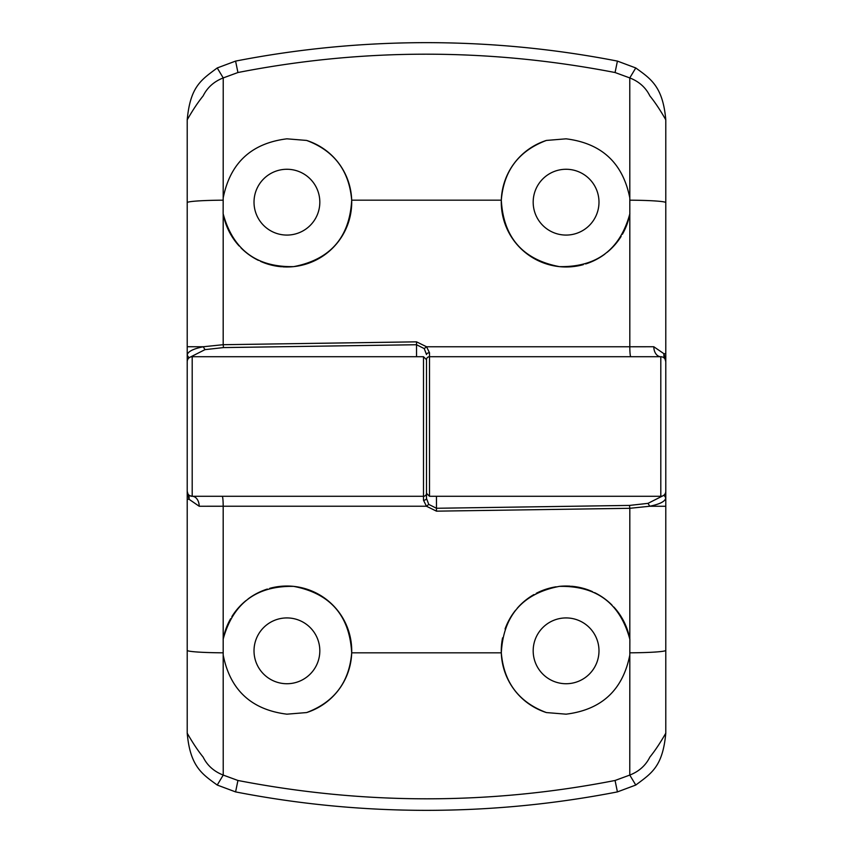 <?xml version="1.0" encoding="UTF-8"?>
<svg xmlns="http://www.w3.org/2000/svg" width="853" height="853" viewBox="0 0 853 853"><rect width="100%" height="100%" fill="white"/><g stroke="black" fill="none" stroke-linecap="round" stroke-linejoin="round"><path stroke-width="1.28" d="M566.083 169.267A32.904 32.904 0 0 0 533.178 202.172A32.904 32.904 0 0 0 566.083 235.076A32.904 32.904 0 0 0 598.987 202.172A32.904 32.904 0 0 0 566.083 169.267M187.212 363.57L187.212 119.815C190.283 86.217 201.5 79.766 217.227 67.952L235.588 61.096L237.934 72.526L223.23 77.922L223.187 197.971C230.161 162.955 251.4 143.24 286.917 138.826L306.622 140.436C334.184 150.736 349.208 170.653 351.692 200.178C349.645 237.401 330.303 259.557 293.677 266.626C256.518 267.352 233.018 249.78 223.187 213.911L223.187 344.697L416.52 341.84L426.553 346.766L629.813 346.766L629.813 213.911C620.024 249.737 596.535 267.309 559.355 266.626C522.74 259.611 503.398 237.454 501.308 200.178C503.696 170.781 518.72 150.864 546.378 140.436A64.807 64.807 0 0 0 514.327 163.168M514.263 163.254A64.807 64.807 0 0 0 571.467 266.754M546.378 140.436L566.083 138.826C601.632 143.272 622.871 162.987 629.813 197.971L629.77 77.922L615.066 72.526C488.694 48.077 362.983 48.077 237.934 72.526M286.917 235.076A32.904 32.904 0 0 1 254.013 202.172A32.904 32.904 0 0 1 286.917 169.267A32.904 32.904 0 0 1 319.822 202.172A32.904 32.904 0 0 1 286.917 235.076M348.003 180.537A64.807 64.807 0 0 1 282.759 266.84M281.586 266.754A64.807 64.807 0 0 1 270.23 264.793M269.697 264.654A64.807 64.807 0 0 1 260.549 261.37M258.395 260.357A64.807 64.807 0 0 1 241.015 247.924M239.149 245.973A64.807 64.807 0 0 1 223.134 213.645L223.187 213.911M223.187 197.971L223.134 213.645M235.588 61.096C298.55 48.834 362.184 42.682 426.5 42.65C490.688 42.671 554.333 48.813 617.412 61.096L635.773 67.952C650.572 78.775 662.834 86.206 665.788 119.815L665.788 491.307A4.99 4.99 0 0 1 660.798 496.286L429.496 496.286L426.5 493.301L426.5 377.047M424.24 348.6L426.553 346.766L429.496 352.769A2.996 1.813 180 0 0 426.5 354.571L424.24 348.6L416.531 344.729L223.475 347.587L205.008 349.634L190.39 357.044M615.066 72.526L617.412 61.096M665.788 458.903L665.788 402.424M629.813 213.911L629.813 197.971M665.788 119.815C660.286 110.165 654.987 102.2 649.879 95.931C645.764 87.55 639.068 81.536 629.77 77.922L635.773 67.952M630.793 356.714A9.969 0.981 -90 0 1 629.813 346.766L653.814 346.755A9.969 6.984 -90 0 0 660.798 356.714L429.496 356.714A2.996 2.996 0 0 0 426.5 359.699L426.5 498.429L428.76 504.4L436.469 508.271L629.525 505.413L647.992 503.366L662.61 495.956M660.798 496.286L660.798 356.714A4.99 4.99 0 0 1 665.788 361.693L665.02 359.038A9.969 8.583 -32.2 0 1 663.943 353.718L665.34 359.646M217.227 67.952L223.23 77.922C214.018 81.504 207.311 87.507 203.121 95.931C198.024 102.2 192.714 110.165 187.212 119.815M187.212 346.734L203.217 346.755L223.187 344.697L223.475 347.587M653.814 346.755L663.943 353.718L665.788 353.718M429.496 352.769L429.496 496.286M189.014 357.865L187.212 355.232C187.532 351.735 192.863 348.909 203.217 346.755L205.008 349.634M306.622 140.436A64.807 64.807 0 0 1 324.257 149.211M324.364 149.275A64.807 64.807 0 0 1 338.534 162.976M338.598 163.072A64.807 64.807 0 0 1 347.981 180.473M571.777 266.722A64.807 64.807 0 0 0 583.324 264.643M585.659 263.95A64.807 64.807 0 0 0 594.648 260.346M594.904 260.218A64.807 64.807 0 0 0 604.905 254.066M607.048 252.381A64.807 64.807 0 0 0 613.872 245.941M614.096 245.707A64.807 64.807 0 0 0 621.144 236.356M622.381 234.276A64.807 64.807 0 0 0 629.866 213.645M286.917 683.733A32.904 32.904 0 0 0 319.822 650.828A32.904 32.904 0 0 0 286.917 617.924A32.904 32.904 0 0 0 254.013 650.828A32.904 32.904 0 0 0 286.917 683.733M665.788 489.43L665.788 733.185C662.717 766.783 651.5 773.234 635.773 785.048L617.412 791.904L615.066 780.474L629.77 775.078L629.813 655.029C622.839 690.045 601.6 709.76 566.083 714.174L546.378 712.564C518.816 702.264 503.792 682.347 501.308 652.822C503.355 615.599 522.697 593.443 559.323 586.374C596.482 585.648 619.982 603.22 629.813 639.089L629.813 508.303L436.48 511.16L426.447 506.234L223.187 506.234L223.187 639.089C232.976 603.263 256.465 585.691 293.645 586.374C330.26 593.389 349.602 615.546 351.692 652.822C349.303 682.219 334.28 702.136 306.622 712.564A64.807 64.807 0 0 0 338.673 689.832M338.737 689.746A64.807 64.807 0 0 0 348.045 672.356M348.088 672.239A64.807 64.807 0 0 0 281.533 586.246M306.622 712.564L286.917 714.174C251.368 709.728 230.129 690.013 223.187 655.029L223.23 775.078L237.934 780.474C364.306 804.923 490.017 804.923 615.066 780.474M566.083 617.924A32.904 32.904 0 0 1 598.987 650.828A32.904 32.904 0 0 1 566.083 683.733A32.904 32.904 0 0 1 533.178 650.828A32.904 32.904 0 0 1 566.083 617.924M559.323 586.374A64.807 64.807 0 0 1 570.241 586.16M571.414 586.246A64.807 64.807 0 0 1 582.77 588.207M583.303 588.346A64.807 64.807 0 0 1 592.451 591.63M594.605 592.643A64.807 64.807 0 0 1 611.985 605.076M613.851 607.027A64.807 64.807 0 0 1 629.866 639.355L629.813 639.089M629.813 655.029L629.866 639.355M617.412 791.904C554.45 804.166 490.816 810.318 426.5 810.35C362.312 810.329 298.667 804.187 235.588 791.904L217.227 785.048C202.428 774.225 190.166 766.794 187.212 733.185L187.212 361.693A4.99 4.99 0 0 1 192.202 356.714L423.504 356.714L426.5 359.699A2.996 2.996 0 0 1 429.496 356.714M237.934 780.474L235.588 791.904M223.187 639.089L223.187 655.029M187.212 733.185C192.714 742.835 198.013 750.8 203.121 757.069C207.236 765.45 213.932 771.464 223.23 775.078L217.227 785.048M189.888 495.721L192.202 496.286L423.504 496.286A2.996 2.996 0 0 0 426.5 493.301A2.996 2.996 0 0 1 423.504 496.286L423.504 356.714M222.206 496.286A9.969 0.981 90 0 1 223.187 506.234L199.186 506.245A9.969 6.984 90 0 0 192.202 496.286L423.504 496.286L423.504 500.231A2.996 1.813 -0 0 0 426.5 498.429M192.202 356.714L192.202 496.286A4.99 4.99 0 0 1 187.212 491.307L187.98 493.962A9.969 8.583 147.8 0 1 189.057 499.282L187.66 493.354M635.773 785.048L629.77 775.078C638.982 771.496 645.689 765.493 649.879 757.069C654.976 750.8 660.286 742.835 665.788 733.185M665.788 506.266L649.783 506.245L629.813 508.303L629.525 505.413M199.186 506.245L189.057 499.282L187.212 499.282M428.76 504.4L426.447 506.234L423.504 500.231M663.986 495.135L665.788 497.768C665.468 501.265 660.137 504.091 649.783 506.245L647.992 503.366M546.378 712.564A64.807 64.807 0 0 1 528.743 703.789M528.636 703.725A64.807 64.807 0 0 1 514.466 690.024M514.402 689.928A64.807 64.807 0 0 1 502.588 637.831M505.061 629.002A64.807 64.807 0 0 1 510.019 618.329M510.169 618.052A64.807 64.807 0 0 1 515.532 610.279M517.27 608.2A64.807 64.807 0 0 1 525.789 600.064M526.034 599.883A64.807 64.807 0 0 1 533.925 594.562M536.249 593.304A64.807 64.807 0 0 1 547.05 588.879M547.434 588.762A64.807 64.807 0 0 1 556.081 586.8M281.223 586.278A64.807 64.807 0 0 0 269.676 588.357M267.341 589.05A64.807 64.807 0 0 0 258.352 592.654M258.096 592.782A64.807 64.807 0 0 0 248.095 598.934M245.952 600.619A64.807 64.807 0 0 0 239.128 607.059M238.904 607.293A64.807 64.807 0 0 0 231.856 616.644M230.619 618.724A64.807 64.807 0 0 0 223.134 639.355M416.531 356.714L416.52 341.84M665.788 202.63A39.878 2.474 180 0 0 630.036 200.178M501.308 200.178L351.692 200.178M222.964 200.178A39.878 2.474 180 0 0 187.212 202.63M436.469 496.286L436.48 511.16M187.212 650.37A39.878 2.474 0 0 0 222.964 652.822M351.692 652.822L501.308 652.822M630.036 652.822A39.878 2.474 0 0 0 665.788 650.37"/></g></svg>
